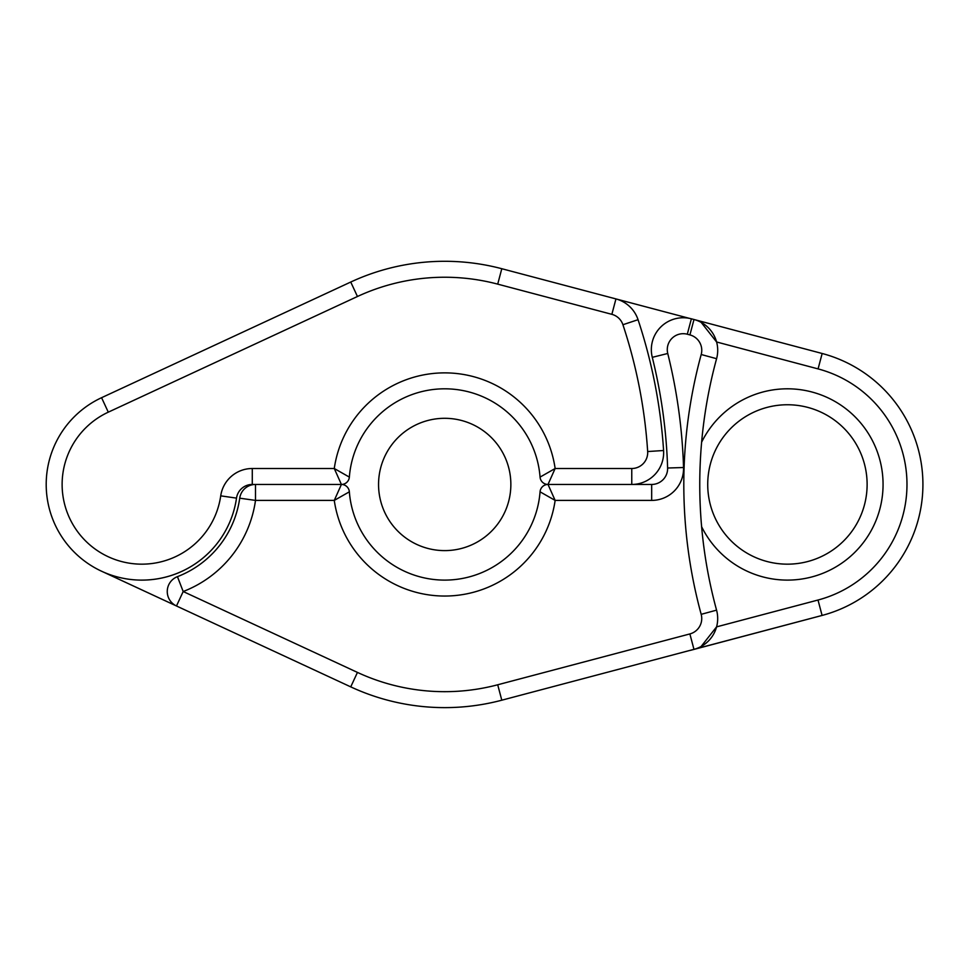 <?xml version="1.0" encoding="UTF-8"?>
<svg xmlns="http://www.w3.org/2000/svg" width="969" height="969" viewBox="0 0 969 969"><rect width="100%" height="100%" fill="white"/><g stroke="black" fill="none" stroke-linecap="round" stroke-linejoin="round"><path stroke-width="1.45" d="M444.71 550.61A66.146 66.146 0 0 1 378.552 484.452A66.146 66.146 0 0 1 444.71 418.305A66.146 66.146 0 0 1 510.857 484.452A66.146 66.146 0 0 1 444.71 550.61M116.098 577.948L176.479 605.976A15.94 15.94 0 0 1 177.448 576.652A98.826 98.826 0 0 0 239.718 498.187A98.826 98.826 0 0 1 177.448 576.652A98.826 98.826 0 0 0 239.718 498.187A15.94 15.94 0 0 1 255.501 484.452L341.403 484.452A7.97 7.97 0 0 1 349.349 491.816A95.64 95.64 0 0 0 444.71 580.104A95.64 95.64 0 0 0 540.06 491.816A7.97 7.97 0 0 1 548.006 484.452L651.677 484.452A15.94 15.94 0 0 0 667.617 468.015A526.034 526.034 0 0 0 652.282 357.331A31.88 31.88 0 0 1 691.381 318.813L822.16 353.491A135.49 135.49 0 0 1 822.087 615.436L501.797 700.199A223.161 223.161 0 0 1 350.742 686.876L101.575 571.213M787.422 580.104A95.64 95.64 0 0 1 701.617 526.712C699.146 498.575 699.146 470.401 701.617 442.203A95.64 95.64 0 0 1 883.062 484.452A95.64 95.64 0 0 1 787.422 580.104M787.422 404.751A79.7 79.7 0 0 0 707.721 484.452A79.7 79.7 0 0 0 787.422 564.164A79.7 79.7 0 0 0 867.122 484.452A79.7 79.7 0 0 0 787.422 404.751M701.12 646.48L716.576 626.87L818.006 600.029A119.55 119.55 0 0 0 818.078 368.898L716.6 341.984L701.156 322.362M689.916 334.911L693.998 319.504A31.88 31.88 0 0 1 716.588 358.7A478.214 478.214 0 0 0 716.563 610.143A31.88 31.88 0 0 1 693.961 649.351L689.88 633.932A15.94 15.94 0 0 0 701.181 614.334A494.154 494.154 0 0 1 701.205 354.509A15.94 15.94 0 0 0 689.916 334.911L687.3 334.22A15.94 15.94 0 0 0 667.75 353.479L652.282 357.331A526.034 526.034 0 0 1 667.617 468.015A15.94 15.94 0 0 1 651.677 484.452L651.677 500.404L555.14 500.404L540.06 491.816A95.64 95.64 0 0 1 444.71 580.104A95.64 95.64 0 0 1 349.349 491.816L334.269 500.404L341.403 484.452L252.279 484.452A15.94 15.94 0 0 0 236.509 498.127A95.64 95.64 0 0 1 48.45 505.079A95.64 95.64 0 0 1 101.575 397.702L350.742 282.04A223.161 223.161 0 0 1 501.797 268.716L615.945 298.924A31.88 31.88 0 0 1 638.05 319.697A522.836 522.836 0 0 1 663.583 450.512A31.88 31.88 0 0 1 631.764 484.452L548.006 484.452L555.14 500.404A111.58 111.58 0 0 1 334.269 500.404L255.501 500.404A114.766 114.766 0 0 1 183.189 591.526L357.452 672.413A207.221 207.221 0 0 0 497.715 684.78L689.88 633.932M689.189 318.304L615.945 298.924A31.88 31.88 0 0 1 638.05 319.697A522.836 522.836 0 0 1 663.583 450.512A31.88 31.88 0 0 1 631.764 484.452L631.764 468.512A15.94 15.94 0 0 0 647.667 451.542A506.896 506.896 0 0 0 622.922 324.724A15.94 15.94 0 0 0 611.863 314.331L497.715 284.135L611.863 314.331L615.945 298.924L689.189 318.304M689.189 650.611A31.88 31.88 0 0 0 691.381 650.102L822.16 615.424M341.403 484.452L334.269 468.512L349.349 477.099A7.97 7.97 0 0 1 341.403 484.452M540.06 477.099A95.64 95.64 0 0 0 444.71 388.811A95.64 95.64 0 0 0 349.349 477.099A95.64 95.64 0 0 1 444.71 388.811A95.64 95.64 0 0 1 540.06 477.099L555.14 468.512L548.006 484.452A7.97 7.97 0 0 1 540.06 477.099M497.715 684.78L501.797 700.199A223.161 223.161 0 0 1 350.742 686.876L357.452 672.413M818.078 368.898L822.16 353.491A135.49 135.49 0 0 1 822.087 615.436L818.006 600.029M667.75 353.479A541.974 541.974 0 0 1 683.545 467.518A31.88 31.88 0 0 1 651.677 500.404M693.998 319.504A31.88 31.88 0 0 1 716.588 358.7A478.214 478.214 0 0 0 716.563 610.143A31.88 31.88 0 0 1 693.961 649.351M683.218 317.747A31.88 31.88 0 0 1 691.381 318.813L687.3 334.22M239.718 498.187A15.94 15.94 0 0 1 255.501 484.452L255.501 500.404L239.718 498.187M176.479 605.976A15.94 15.94 0 0 1 177.448 576.652L183.189 591.526L176.479 605.976M701.205 354.509L716.588 358.7M716.563 610.143L701.181 614.334M683.545 467.518L667.617 468.015M357.452 296.502L350.742 282.04A223.161 223.161 0 0 1 501.797 268.716L497.715 284.135A207.221 207.221 0 0 0 357.452 296.502L108.286 412.164A79.7 79.7 0 0 0 141.837 564.164A79.7 79.7 0 0 0 220.726 495.849A31.88 31.88 0 0 1 252.279 468.512L334.269 468.512A111.58 111.58 0 0 1 555.14 468.512L631.764 468.512M108.286 412.164L101.575 397.702M622.922 324.724L638.05 319.697A522.836 522.836 0 0 1 663.583 450.512L647.667 451.542M252.279 468.512L252.279 484.452A15.94 15.94 0 0 0 236.509 498.127A95.64 95.64 0 0 1 141.837 580.104M220.726 495.849L236.509 498.127"/></g></svg>
